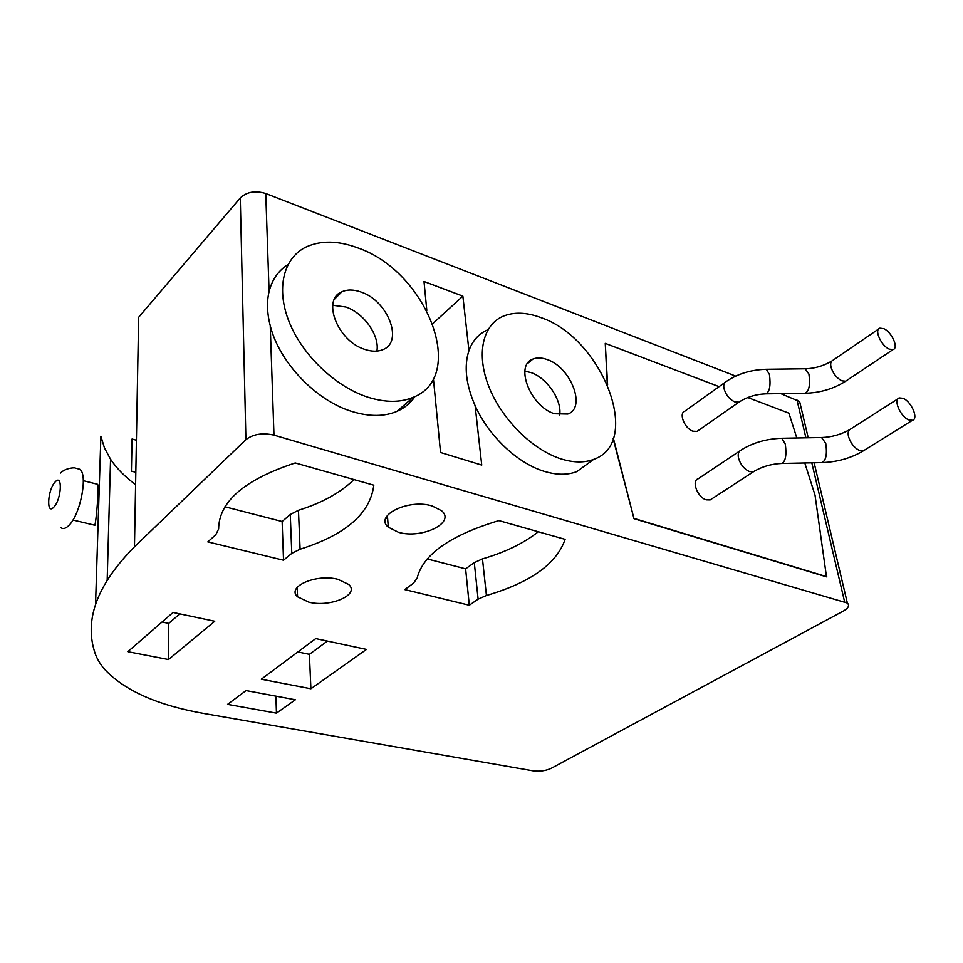 <?xml version="1.0" encoding="UTF-8"?>
<svg xmlns="http://www.w3.org/2000/svg" width="963" height="963" viewBox="0 0 963 963"><rect width="100%" height="100%" fill="white"/><g stroke="black" fill="none" stroke-linecap="round" stroke-linejoin="round"><path stroke-width="1.44" d="M76.992 468.367L79.857 469.33C88.09 474.627 80.459 514.423 69.011 525.304C65.821 528.543 63.125 529.337 60.91 527.7M72.935 520.032L94.892 525.256L95.421 522.5C96.697 514.724 99.105 486.833 97.66 484.329L97.203 484.22M908.94 419.952L912.443 420.301C918.907 418.845 911.251 401.246 902.945 398.297L899.346 397.924C892.906 399.32 900.586 417.063 908.94 419.952M739.524 451.153L698.175 478.78C691.193 480.742 697.573 497.522 706.252 499.845L710.152 499.929L711.705 498.918M889.331 349.136L893.038 349.569C899.033 348.137 891.654 331.754 883.649 328.624L879.857 328.166C873.862 329.539 881.289 346.066 889.331 349.136M724.838 382.54L684.886 411.141C678.409 413.091 684.657 428.728 692.963 431.219L697.092 431.376L698.596 430.329M376.882 351.11C379.831 335.606 363.87 312.975 345.825 307.004L332.729 305.271M360.956 292.018C353.662 289.442 347.306 289.369 341.889 291.789C321.377 299.565 337.881 341.492 365.037 349.461C371.947 351.724 377.953 351.76 383.045 349.569C403.834 341.636 387.728 300.564 360.956 292.018M368.432 397.358C385.609 402.642 400.488 402.642 413.079 397.37C467.862 376.328 426.597 271.205 357.827 247.9C338.073 240.533 320.799 240.256 305.993 247.046C283.399 258 275.731 288.828 289.321 322.328C302.827 355.816 336.147 387.174 368.432 397.358M287.961 264.632C278.415 270.591 272.12 279.571 269.086 291.572C266.655 301.828 267.04 313.192 270.242 325.687C279.282 362.533 316.43 401.09 352.566 411.683C369.648 416.786 384.49 416.678 397.069 411.333C404.604 408.011 410.587 403.064 415.017 396.479M559.684 414.945C562.139 400.175 546.9 377.773 530.926 372.561L524.871 371.188M546.924 359.476C541.591 357.574 536.933 357.442 532.924 359.067C514.314 365.121 530.541 406.807 554.628 413.765L567.821 414.042C586.636 407.782 570.674 366.927 546.924 359.476M561.032 458.894C573.479 462.758 584.36 462.914 593.665 459.375C643.128 442.595 602.019 337.929 540.989 317.634C526.532 312.217 513.833 311.783 502.903 316.346C482.559 325.133 476.011 354.396 488.963 386.897C501.807 419.374 532.623 449.962 561.032 458.894M433.386 378.435L440.548 452.49L481.741 465.081L475.108 405.652C488.518 435.926 517.673 463.444 544.251 471.364C556.662 475.108 567.532 475.192 576.849 471.605L590.439 461.722M308.81 602.152L297.567 596.795C286.071 586.792 316.346 573.466 338.061 579.341L348.738 584.469C360.294 594.725 330.321 607.713 308.81 602.152M398.417 532.274L388.282 527.194C373.993 515.614 408.553 498.485 432.158 505.972L441.62 510.763C456.041 522.692 421.746 539.352 398.417 532.274M409.961 402.63L409.757 400.259M94.097 650.073C84.732 617.945 98.19 583.518 134.471 546.791L245.914 439.658C253.161 434.084 262.514 432.568 273.974 435.132L847.356 603.055C849.763 605.45 848.439 608.11 843.383 611.036L551.245 768.293C545.78 770.797 539.774 771.664 533.213 770.857L204.216 713.535C157.884 705.422 124.721 690.724 104.702 669.429C99.418 663.314 95.879 656.862 94.097 650.073M487.278 330.008C478.623 333.932 472.508 340.794 468.957 350.616L462.866 296.135L424.009 281.485L426.814 310.399M134.471 546.791L138.648 317.296L240.281 197.945C246.829 191.83 255.315 190.349 265.752 193.515L735.708 376.112M780.776 393.626L799.639 401.559L800.674 405.953M613.166 438.683L633.991 518.684L826.495 576.849L815.023 495.114L804.779 462.962M719.096 386.644L605.258 343.37L607.28 384.02M291.789 553.352L283.531 560.213L207.839 541.892L215.82 534.682L218.637 528.988C218.914 501.675 244.458 479.67 295.244 462.95L373.813 485.196C370.261 513.472 345.693 534.814 300.095 549.223L291.789 553.352L290.272 514.495L282.135 521.525L283.531 560.213M295.352 699.776L276.453 713.15L227.569 704.374L246.059 690.579L295.352 699.776M366.47 649.411L310.905 688.762L261.286 679.228L315.744 638.601L366.47 649.411M214.749 621.267L168.513 659.535L127.826 651.686L173.063 612.456L214.749 621.267M478.117 599.155L469.306 605.221L404.773 589.585L413.416 583.253L417.099 578.282C422.901 554.519 450.166 535.296 498.906 520.61L565.112 539.352C556.602 563.897 530.372 582.615 486.435 595.495L478.117 599.155L474.29 562.621L465.611 568.832L469.306 605.221M136.409 440.211L132.051 439.02L131.413 471.148L135.819 472.303M135.602 484.582C125.082 476.962 116.728 468.512 110.552 459.243L104.486 447.976L100.886 436.215L95.542 604.608M432.796 323.628L462.866 296.135M385.838 518.13L387.644 518.624M468.957 350.616C463.841 366.133 465.899 384.478 475.108 405.652M327.384 641.081L309.388 654.334L310.905 688.762M309.388 654.334L297.844 651.951M275.912 696.153L276.453 713.15M179.78 613.876L168.718 623.398L168.513 659.535M168.718 623.398L162.037 622.014M282.135 521.525L224.945 506.779M353.987 479.586C340.589 492.647 322.087 502.879 298.458 510.282L290.272 514.495M465.611 568.832L427.235 558.937M538.281 531.757C523.812 543.228 505.214 552.268 482.475 558.877L474.29 562.621M796.822 437.984L788.914 413.187L747.733 397.526M605.258 343.37L607.605 384.743M613.347 438.141L633.991 518.684M634.28 518.491L826.784 576.693M821.547 437.515L825.748 443.329C827.301 454.211 826.037 460.627 821.945 462.601L782.221 463.456M898.058 398.742L850.678 429.017C848.331 430.004 847.621 432.568 848.547 436.708C850.714 443.413 854.446 448.048 859.742 450.624L863.269 450.889L864.581 450.07M849.402 429.811C840.711 434.602 831.599 437.166 822.041 437.515L781.824 438.273L785.29 444.124C786.759 455.042 785.591 461.494 781.775 463.456C771.243 463.925 761.805 466.682 753.475 471.75L754.908 470.847M781.824 438.273C766.247 438.815 752.657 442.763 741.065 450.118C738.597 451.202 737.718 453.766 738.452 457.81C740.354 464.491 744.062 469.089 749.575 471.593L753.475 471.75L710.152 499.929M805.128 368.793L808.908 374.017C810.389 384.803 809.125 391.219 805.128 393.265L766.379 393.843M878.605 329.021L832.959 360.27C830.828 361.185 830.19 363.52 831.045 367.276C833.103 373.656 836.739 378.182 841.939 380.854L845.683 381.204L846.946 380.349M831.719 361.089C823.449 365.952 814.746 368.516 805.61 368.781L766.355 369.274L769.449 374.523C770.845 385.356 769.678 391.797 765.946 393.843C755.871 394.228 746.867 397.009 738.934 402.161L740.33 401.222M766.355 369.274C751.008 369.72 737.658 373.788 726.331 381.468C724.092 382.48 723.309 384.815 723.983 388.486C725.801 394.842 729.412 399.32 734.817 401.92L738.934 402.161L697.092 431.376M55.084 482.066C62.812 472.857 61.632 499.219 53.88 507.08C46.14 515.915 47.488 489.866 55.084 482.066M270.242 325.687L273.974 435.132M796.967 399.922L805.911 437.816M811.809 462.818L844.587 601.719M265.752 193.515L269.086 291.572M240.281 197.945L245.914 439.658M298.458 510.282L300.095 549.223M482.475 558.877L486.435 595.495M79.857 469.33L75.054 468.018C75.812 467.609 66.038 467.428 60.452 473.074M83.312 480.693L97.66 484.329M912.443 420.301L863.269 450.889C851.015 458.171 837.232 462.071 821.945 462.601M893.038 349.569L845.683 381.204C833.705 388.823 820.187 392.844 805.128 393.265M341.889 291.789L334.39 299.324M413.079 397.37L397.069 411.333M532.924 359.067L527.459 363.593M593.665 459.375L576.849 471.605M297.182 587.37L297.567 596.795M387.403 515.422L388.282 527.194M110.552 459.243L107.194 579.774M799.639 401.559L808.21 437.768M814.132 462.77L847.356 603.055"/></g></svg>
